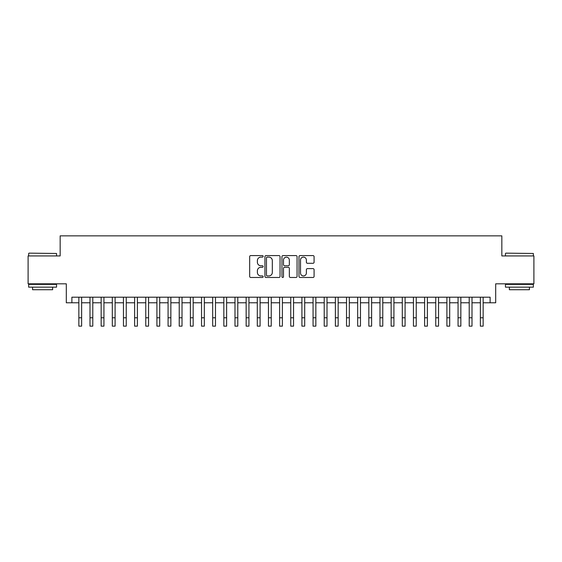 <?xml version="1.0" encoding="UTF-8"?>
<svg xmlns="http://www.w3.org/2000/svg" width="562" height="562" viewBox="0 0 562 562"><rect width="100%" height="100%" fill="white"/><g stroke="black" fill="none" stroke-linecap="round" stroke-linejoin="round"><path stroke-width="0.84" d="M263.156 256.349A0.766 0.766 0 0 0 262.391 255.584L250.757 255.584A1.096 1.096 0 0 0 249.661 256.672L249.661 276.385A1.096 1.096 0 0 0 250.757 277.473L262.391 277.473A0.766 0.766 0 0 0 263.156 276.708A0.766 0.766 0 0 0 262.391 275.942L260.88 275.942A3.505 3.505 0 0 1 257.382 272.444L257.382 270.8A3.505 3.505 0 0 1 260.88 267.294L262.391 267.294A0.766 0.766 0 0 0 263.156 266.529A0.766 0.766 0 0 0 262.391 265.763L260.88 265.763A3.505 3.505 0 0 1 257.382 262.257L257.382 260.613A3.505 3.505 0 0 1 260.88 257.115L262.391 257.115A0.766 0.766 0 0 0 263.156 256.349M312.992 263.297A1.096 1.096 0 0 0 314.088 262.201L314.088 256.672A1.096 1.096 0 0 0 312.992 255.584L300.073 255.584A1.096 1.096 0 0 0 298.984 256.672L298.984 276.385A1.096 1.096 0 0 0 300.073 277.473L312.992 277.473A1.096 1.096 0 0 0 314.088 276.385L314.088 269.704A1.096 1.096 0 0 0 312.992 268.608L307.463 268.608A1.096 1.096 0 0 0 306.374 269.704L306.374 273.013A2.929 2.929 0 0 1 303.445 275.942A2.929 2.929 0 0 1 300.515 273.013L300.515 260.044A2.929 2.929 0 0 1 303.445 257.115A2.929 2.929 0 0 1 306.374 260.044L306.374 262.201A1.096 1.096 0 0 0 307.463 263.297L312.992 263.297M71.88 302.778L71.88 297.2L490.12 297.2L490.12 302.778L495.698 302.778L495.698 283.817L533.9 283.817L533.9 255.935L501.838 255.935L501.838 235.857L60.162 235.857L60.162 255.935L28.1 255.935L28.1 283.817L66.302 283.817L66.302 302.778L78.849 302.778M280.045 256.672A1.096 1.096 0 0 0 278.949 255.584L266.03 255.584A1.096 1.096 0 0 0 264.934 256.672L264.934 276.385A1.096 1.096 0 0 0 266.03 277.473L278.949 277.473A1.096 1.096 0 0 0 280.045 276.385L280.045 256.672M283.051 255.584L295.97 255.584A1.096 1.096 0 0 1 297.066 256.672L297.066 276.385A1.096 1.096 0 0 1 295.97 277.473L290.442 277.473A1.096 1.096 0 0 1 289.346 276.385L289.346 268.39A1.096 1.096 0 0 0 288.25 267.294L284.583 267.294A1.096 1.096 0 0 0 283.494 268.39L283.494 276.708A0.766 0.766 0 0 1 282.721 277.473A0.766 0.766 0 0 1 281.955 276.708L281.955 256.672A1.096 1.096 0 0 1 283.051 255.584M81.638 302.778L89.997 302.778M92.786 302.778L101.153 302.778M103.942 302.778L112.309 302.778M115.098 302.778L123.457 302.778M126.246 302.778L134.613 302.778M137.402 302.778L145.769 302.778M148.558 302.778L156.917 302.778M159.706 302.778L168.073 302.778M170.862 302.778L179.229 302.778M182.018 302.778L190.377 302.778M193.166 302.778L201.533 302.778M204.322 302.778L212.689 302.778M215.478 302.778L223.838 302.778M226.627 302.778L234.993 302.778M237.782 302.778L246.149 302.778M248.938 302.778L257.298 302.778M260.087 302.778L268.453 302.778M271.242 302.778L279.609 302.778M282.391 302.778L290.758 302.778M293.547 302.778L301.913 302.778M304.702 302.778L313.062 302.778M315.851 302.778L324.218 302.778M327.007 302.778L335.373 302.778M338.162 302.778L346.522 302.778M349.311 302.778L357.678 302.778M360.467 302.778L368.834 302.778M371.623 302.778L379.982 302.778M382.771 302.778L391.138 302.778M393.927 302.778L402.294 302.778M405.083 302.778L413.442 302.778M416.231 302.778L424.598 302.778M427.387 302.778L435.754 302.778M438.543 302.778L446.902 302.778M449.691 302.778L458.058 302.778M460.847 302.778L469.214 302.778M472.003 302.778L480.362 302.778M483.151 302.778L490.12 302.778M267.231 257.115A0.766 0.766 0 0 0 266.465 257.881L266.465 275.176A0.766 0.766 0 0 0 267.231 275.942L268.819 275.942A3.505 3.505 0 0 0 272.324 272.444L272.324 260.613A3.505 3.505 0 0 0 268.819 257.115L267.231 257.115M289.346 260.094A2.929 2.929 0 0 0 286.416 257.171A2.929 2.929 0 0 0 283.494 260.094L283.494 264.667A1.096 1.096 0 0 0 284.583 265.763L288.25 265.763A1.096 1.096 0 0 0 289.346 264.667L289.346 260.094M78.849 317.776L81.638 317.776L81.638 326.143L78.849 326.143L78.849 297.2M81.638 317.776L81.638 297.2M28.992 253.146L56.544 253.476L28.992 253.146M42.6 287.161L28.655 287.161L28.655 284.372L56.544 284.372L56.544 287.161L42.6 287.161M52.638 287.161L52.638 289.725L32.561 289.725L32.561 287.161M505.793 253.146L533.345 253.476L505.793 253.146M519.4 287.161L505.456 287.161L505.456 284.372L533.345 284.372L533.345 287.161L519.4 287.161M529.439 287.161L529.439 289.725L509.362 289.725L509.362 287.161M89.997 317.776L92.786 317.776L92.786 326.143L89.997 326.143L89.997 297.2M92.786 317.776L92.786 297.2M101.153 317.776L103.942 317.776L103.942 326.143L101.153 326.143L101.153 297.2M103.942 317.776L103.942 297.2M112.309 317.776L115.098 317.776L115.098 326.143L112.309 326.143L112.309 297.2M115.098 317.776L115.098 297.2M123.457 317.776L126.246 317.776L126.246 326.143L123.457 326.143L123.457 297.2M126.246 317.776L126.246 297.2M134.613 317.776L137.402 317.776L137.402 326.143L134.613 326.143L134.613 297.2M137.402 317.776L137.402 297.2M145.769 317.776L148.558 317.776L148.558 326.143L145.769 326.143L145.769 297.2M148.558 317.776L148.558 297.2M156.917 317.776L159.706 317.776L159.706 326.143L156.917 326.143L156.917 297.2M159.706 317.776L159.706 297.2M168.073 317.776L170.862 317.776L170.862 326.143L168.073 326.143L168.073 297.2M170.862 317.776L170.862 297.2M179.229 317.776L182.018 317.776L182.018 326.143L179.229 326.143L179.229 297.2M182.018 317.776L182.018 297.2M190.377 317.776L193.166 317.776L193.166 326.143L190.377 326.143L190.377 297.2M193.166 317.776L193.166 297.2M201.533 317.776L204.322 317.776L204.322 326.143L201.533 326.143L201.533 297.2M204.322 317.776L204.322 297.2M212.689 317.776L215.478 317.776L215.478 326.143L212.689 326.143L212.689 297.2M215.478 317.776L215.478 297.2M223.838 317.776L226.627 317.776L226.627 326.143L223.838 326.143L223.838 297.2M226.627 317.776L226.627 297.2M234.993 317.776L237.782 317.776L237.782 326.143L234.993 326.143L234.993 297.2M237.782 317.776L237.782 297.2M246.149 317.776L248.938 317.776L248.938 326.143L246.149 326.143L246.149 297.2M248.938 317.776L248.938 297.2M257.298 317.776L260.087 317.776L260.087 326.143L257.298 326.143L257.298 297.2M260.087 317.776L260.087 297.2M268.453 317.776L271.242 317.776L271.242 326.143L268.453 326.143L268.453 297.2M271.242 317.776L271.242 297.2M279.609 317.776L282.391 317.776L282.391 326.143L279.609 326.143L279.609 297.2M282.391 317.776L282.391 297.2M290.758 317.776L293.547 317.776L293.547 326.143L290.758 326.143L290.758 297.2M293.547 317.776L293.547 297.2M301.913 317.776L304.702 317.776L304.702 326.143L301.913 326.143L301.913 297.2M304.702 317.776L304.702 297.2M313.062 317.776L315.851 317.776L315.851 326.143L313.062 326.143L313.062 297.2M315.851 317.776L315.851 297.2M324.218 317.776L327.007 317.776L327.007 326.143L324.218 326.143L324.218 297.2M327.007 317.776L327.007 297.2M335.373 317.776L338.162 317.776L338.162 326.143L335.373 326.143L335.373 297.2M338.162 317.776L338.162 297.2M346.522 317.776L349.311 317.776L349.311 326.143L346.522 326.143L346.522 297.2M349.311 317.776L349.311 297.2M357.678 317.776L360.467 317.776L360.467 326.143L357.678 326.143L357.678 297.2M360.467 317.776L360.467 297.2M368.834 317.776L371.623 317.776L371.623 326.143L368.834 326.143L368.834 297.2M371.623 317.776L371.623 297.2M379.982 317.776L382.771 317.776L382.771 326.143L379.982 326.143L379.982 297.2M382.771 317.776L382.771 297.2M391.138 317.776L393.927 317.776L393.927 326.143L391.138 326.143L391.138 297.2M393.927 317.776L393.927 297.2M402.294 317.776L405.083 317.776L405.083 326.143L402.294 326.143L402.294 297.2M405.083 317.776L405.083 297.2M413.442 317.776L416.231 317.776L416.231 326.143L413.442 326.143L413.442 297.2M416.231 317.776L416.231 297.2M424.598 317.776L427.387 317.776L427.387 326.143L424.598 326.143L424.598 297.2M427.387 317.776L427.387 297.2M435.754 317.776L438.543 317.776L438.543 326.143L435.754 326.143L435.754 297.2M438.543 317.776L438.543 297.2M446.902 317.776L449.691 317.776L449.691 326.143L446.902 326.143L446.902 297.2M449.691 317.776L449.691 297.2M458.058 317.776L460.847 317.776L460.847 326.143L458.058 326.143L458.058 297.2M460.847 317.776L460.847 297.2M469.214 317.776L472.003 317.776L472.003 326.143L469.214 326.143L469.214 297.2M472.003 317.776L472.003 297.2M480.362 317.776L483.151 317.776L483.151 326.143L480.362 326.143L480.362 297.2M483.151 317.776L483.151 297.2M28.655 255.935L28.655 253.476M35.013 284.372L35.013 283.817M50.187 284.372L50.187 283.817M56.544 255.935L56.544 253.476M505.456 255.935L505.456 253.476M511.813 284.372L511.813 283.817M526.987 284.372L526.987 283.817M533.345 255.935L533.345 253.476"/></g></svg>
